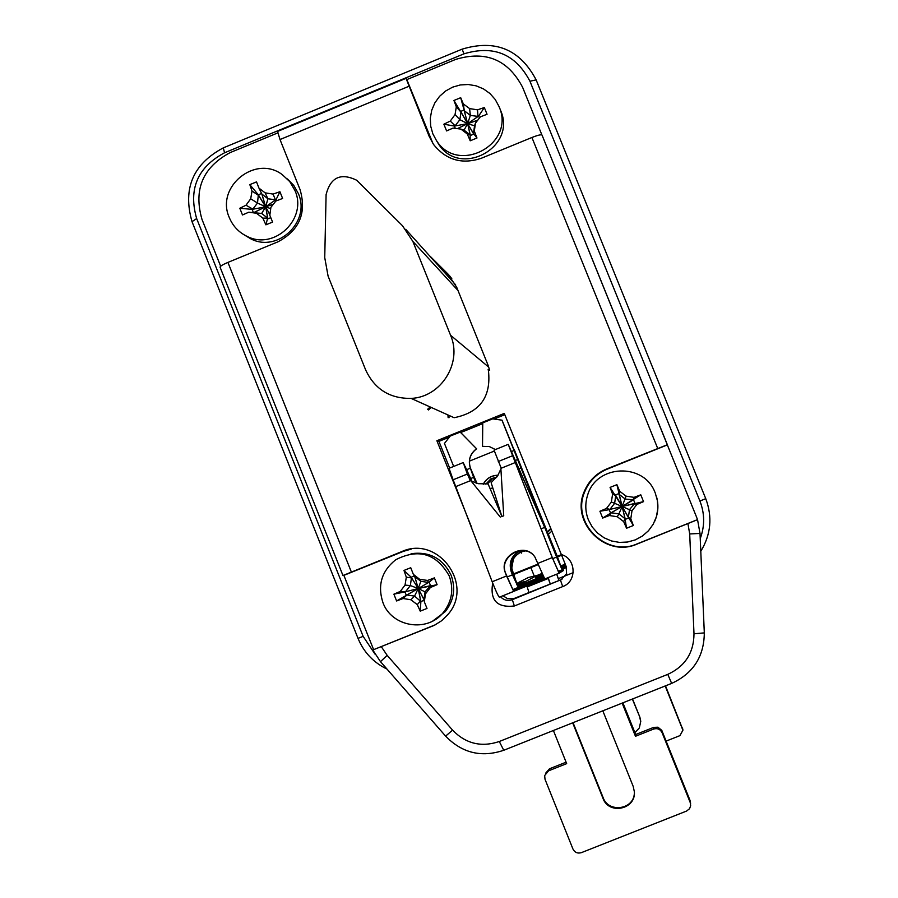 <?xml version="1.0" encoding="UTF-8"?>
<svg xmlns="http://www.w3.org/2000/svg" width="898" height="898" viewBox="0 0 898 898"><rect width="100%" height="100%" fill="white"/><g stroke="black" fill="none" stroke-linecap="round" stroke-linejoin="round"><path stroke-width="1.35" d="M427.594 409.286L430.187 406.974M448.91 415.381L449.022 417.727M700.788 551.282C710.947 534.546 712.597 517.012 705.749 498.659L536.14 79.877C520.032 49.345 495.359 39.108 462.122 49.154L223.31 147.867C192.969 164.087 182.541 188.681 192.026 221.671L358.033 638.388C363.813 652.296 373.467 662.533 386.993 669.077M223.31 147.867L224.545 152.783C197.504 167.23 188.21 189.152 196.662 218.562L363.14 636.356L374.971 654.07M700.238 538.576C704.874 526.026 704.762 513.499 699.912 501.028L529.943 81.224C515.587 54.015 493.597 44.889 463.985 53.835L224.545 152.783M561.385 555.334L557.512 556.883M538.317 564.606L513.824 574.451M550.844 529.146L547.578 532.177M436.619 263.451L451.784 278.481M487.322 484.011L492.284 478.993L496.437 477.523M550.631 528.608L547.41 531.762M450.347 276.651L432.23 258.59M434.913 261.565L449.999 276.584M504.799 414.674L494.046 419.04M482.754 423.609L460.696 432.555M449.37 437.135L438.942 441.367L449.651 468.06M496.751 477.119L490.993 478.746L485.807 484.168M519.201 551.26C511.321 556.12 508.717 562.979 511.366 571.858L517.854 586.17L543.066 575.842M507.056 576.999L512.455 574.821L511.254 571.802C508.594 562.889 511.231 556.019 519.156 551.159M519.055 468.621L520.963 467.847L543.907 525.42L508.223 444.353L552.248 557.602L559.128 573.193L563.394 570.544L562.911 569.354L566.447 567.199M541.168 528.799L544.682 527.384L562.249 569.759L558.635 571.936L552.438 557.916L508.717 445.588L544.682 527.384M463.166 462.593L449.045 468.307L453.131 479.779L467.342 474.032L463.211 462.571L472.101 481.597M540.327 516.283L539.9 515.216M464.535 466.904L465.22 466.623L471.955 481.53M565.965 566.054L561.733 568.546L556.625 557.164L545.389 529.001L556.839 557.063L560.352 564.898L557.164 556.042L513.768 449.359M466.702 469.654L470.462 468.161C468.026 460.281 470.081 453.827 476.614 448.809L460.247 432.084L450.212 436.069L444.454 443.444L453.67 466.432M453.131 479.779L492.183 581.747C495.674 590.682 498.053 595.834 499.333 597.204L544.648 578.817M512.556 574.866L516.507 582.51L511.737 568.378L513.465 558.769M511.636 567.469L512.747 571.846M549.082 536.454L544.255 524.488L549.082 536.454M549.06 537.004L541.292 517.719L549.217 536.937M512.758 574.181L513.499 573.878L516.024 581.309L512.174 572.935C509.57 564.202 512.118 557.4 519.841 552.517M525.431 550.912L522.187 551.664M519.92 552.64C512.242 557.535 509.694 564.326 512.298 573.025M556.951 557.175L549.071 537.318L557.22 556.311L559.869 563.697L556.951 557.175M470.462 468.161L477.018 483.393M514.206 449.415L542.74 520.851L502.038 420.185L492.699 418.85L482.754 422.879L482.518 446.351L489.309 446.553L495.427 449.539M513.499 573.878L512.769 572.127M469.418 461.134L494.203 451.11M483.203 484.235C486.424 478.365 491.374 475.368 498.053 475.233M483.349 484.235C486.548 478.466 491.431 475.491 497.997 475.3M540.158 515.115L540.618 516.17M538.778 511.523L514.7 451.66L538.778 511.523M476.524 483.259L470.945 469.362L476.917 483.371M566.144 566.458L566.582 573.755L566.29 566.784L504.294 413.406L436.888 440.727L438.942 441.367M436.888 440.727L471.731 527.597M551.698 531.257L548.397 534.299M513.6 573.889L538.104 564.045M557.288 556.333L561.16 554.784M502.992 595.733L507.426 598.64L513.577 598.708L561.946 579.333L512.32 599.684C507.752 601.233 503.823 600.246 500.512 596.732M373.624 649.658L434.295 625.356L441.614 620.743L447.776 614.67C474.627 584.856 438.011 534.838 401.72 551.608L342.969 575.528L343.867 575.36L373.624 649.658L435.698 624.638M220.212 267.29L220.066 267.133C220.167 266.167 222.783 264.584 227.924 262.396L277.92 241.843C299.427 230.393 306.813 212.994 300.067 189.624L280.008 139.538L277.572 131.434L406.042 78.35L429.199 136.451L433.554 144.466C446.205 160.102 462.144 164.693 481.373 158.25L531.908 137.484C537.722 135.205 541.101 134.386 542.022 135.059L667.36 444.723L606.756 468.924C596.16 473.414 588.661 480.969 584.25 491.576C570.275 522.726 605.914 558.208 637.075 544.053L697.544 519.673L696.163 516.114L667.337 444.903L607.104 469.194C596.586 473.661 589.133 481.16 584.755 491.7C570.87 522.636 606.273 557.883 637.232 543.829L697.443 519.65M411.093 398.398C441.064 397.264 462.65 362.747 450.56 335.257L412.833 241.371L402.484 225.735L356.607 180.195C340.69 172.551 330.52 177.355 326.097 194.597L324.739 257.625L328.084 276.09L365.621 369.864C374.623 389.171 389.788 398.69 411.093 398.398L454.119 417.716C479.846 412.552 491.296 396.905 488.456 370.773L489.679 370.279L487.973 365.015L456.723 287.315L447.866 273.935L430.12 256.267M542.022 135.059L667.337 444.903M406.064 78.339L406.828 79.596L455.634 59.425C485.695 50.344 508.01 59.616 522.58 87.241L541.876 134.902M406.828 79.596L433.049 143.725M277.684 132.949L230.292 152.537C202.825 167.208 193.384 189.478 201.971 219.337L220.65 266.212M411.318 549.071L403.438 551.338L343.867 575.36M287.36 178.915L293.792 185.448L298.304 193.463C310.966 221.267 278.066 252.91 251.036 238.969L244.469 235.029M500.512 110.207L500.59 110.42C517.259 147.452 459.731 178.354 438.46 143.871L436.428 140.515M411.071 553.718C429.558 551.249 442.927 558.444 451.155 575.292C455.858 588.471 453.905 600.56 445.318 611.56L432.769 621.001M656.82 497.795C658.795 506.012 658.032 513.97 654.519 521.671M499.019 106.492L499.108 106.705C515.935 144.073 457.868 175.267 436.406 140.47L432.814 133.757L430.681 126.079L430.322 118.098L431.736 110.23L434.868 102.855L439.56 96.344L445.565 91.024L452.592 87.162L460.281 84.951L468.262 84.502L476.131 85.838L483.483 88.902L489.96 93.527L495.225 99.487L499.019 106.492M453.939 100.475L460.696 97.691L463.334 103.921L469.609 108.591L477.534 109.837L484.325 107.535L487.053 114.27L480.363 116.841L475.457 123.105L474.312 131.108L476.973 138.011L470.204 140.795L467.286 133.993L460.899 129.099L453.086 128.077L446.587 130.928L443.87 124.205L450.268 121.073L455.05 114.596L456.319 106.817L453.939 100.475L460.943 112.082L459.866 119.703L455.05 114.596M456.319 106.817L460.943 112.082L467.634 123.643L470.395 135.497L473.74 134.116L467.634 123.643L470.125 134.823L467.286 133.993M460.899 129.099L464.075 130.143L467.634 123.643L459.866 119.703L455.118 125.799L450.268 121.073M443.87 124.205L454.455 126.068L455.252 128.358M457.385 128.627L467.634 123.643L454.455 126.068L467.634 123.643L457.464 128.638M464.075 130.143L470.125 134.823L470.204 140.795M476.973 138.011L473.471 133.454L474.548 125.832L467.634 123.643L460.674 111.419L464.019 110.039L467.634 123.643L473.471 133.454L474.312 131.108M460.696 97.691L464.288 110.712L463.334 103.921M469.609 108.591L470.339 115.393L464.288 110.712L467.634 123.643L477.669 120.276M477.534 109.837L477.949 116.403L470.339 115.393L467.634 123.643L477.714 120.22M484.325 107.535L478.612 116.123L467.634 123.643L478.612 116.123L479.487 117.952M475.457 123.105L474.548 125.832M449.213 575.899C453.95 589.2 451.986 601.402 443.309 612.503C427.325 632.933 391.629 627.029 382.93 602.569C377.34 585.283 381.628 570.993 395.794 559.701C418.659 548.15 436.462 553.55 449.213 575.899M396.602 600.975L393.885 594.173L400.25 591.445L405.032 585.114L406.311 577.178L403.977 570.443L410.734 567.716L413.349 574.35L419.602 579.255L427.56 580.456L434.385 577.874L437.113 584.677L430.389 587.528L425.461 593.904L424.316 601.795L427.01 608.44L420.242 611.156L417.278 604.623L410.88 599.763L403.079 598.517L396.602 600.975L406.951 594.992L414.562 596.092L410.88 599.763M406.311 577.178L411.441 577.908L410.352 585.552L405.032 585.114M403.977 570.443L411.172 577.234L418.244 588.538L420.881 601.548L424.081 600.279M424.002 599.741L418.244 588.538L410.352 585.552L405.604 591.625L400.25 591.445M393.885 594.173L404.931 591.894L406.278 595.262L418.244 588.538L420.612 600.874L417.278 604.623M403.079 598.517L406.951 594.992L418.244 588.538L404.931 591.894L418.244 588.538L414.562 596.092L420.881 601.548L420.242 611.156M414.371 575.921L411.172 577.234L418.244 588.538L414.663 576.359M419.602 579.255L420.836 581.332L414.786 576.561L413.349 574.35M427.56 580.456L428.447 582.432L420.836 581.332L418.244 588.538L423.968 599.527L425.057 591.872L430.468 585.53L429.121 582.162L418.244 588.538L425.057 591.872L425.461 593.904M434.385 577.874L429.121 582.162L418.244 588.538L429.805 585.799L430.389 587.528M437.113 584.677L418.244 588.538L414.786 576.561M424.316 601.795L423.968 599.527M294.959 190.522C307.733 218.596 274.519 250.531 247.253 236.455C238.868 232.47 232.885 226.173 229.304 217.563C215.284 186.84 255.537 154.232 282.309 174.672L289.796 181.654L294.959 190.522M249.824 184.64L256.514 181.879L258.983 188.153L265.123 192.846L273.048 194.08L279.929 191.734L282.612 198.447L275.832 201.062L270.904 207.315L269.815 215.262L272.588 222.087L265.887 224.837L262.845 218.124L256.469 213.253L248.791 212.197L242.482 214.97L239.811 208.257L246.007 205.215L250.699 198.795L252.024 191.027L249.824 184.64L258.332 194.799L257.513 203.049L250.699 198.795M252.024 191.027L258.59 195.461L265.673 206.798L267.918 218.798L270.803 217.686M269.871 214.824L265.673 206.798L257.513 203.049L252.809 209.111L246.007 205.215M239.811 208.257L252.147 209.38L253.303 212.399M248.791 212.197L261.666 213.455L265.673 206.798L252.147 209.38L265.673 206.798L267.66 218.135L262.845 218.124M265.887 224.837L267.66 218.135L261.666 213.455L256.469 213.253M254.134 212.433L265.673 206.798L254.044 212.433M261.587 193.44L258.332 194.799L265.673 206.798L261.745 193.755M265.123 192.846L267.896 198.772L261.913 194.091L258.983 188.153M273.048 194.08L275.439 199.794L267.896 198.772L265.673 206.798L269.883 214.723M279.929 191.734L276.101 199.513L265.673 206.798L270.713 208.684M276.707 200.714L276.101 199.513L265.673 206.798L273.295 204.273M273.329 204.216L265.673 206.798L261.913 194.091M655.259 492.991L657.426 500.77L657.807 508.829L656.382 516.777L653.216 524.207L648.479 530.74L642.407 536.05L635.301 539.889L627.511 542.033L619.452 542.403L611.504 540.966L604.085 537.801L597.552 533.064L592.231 526.991L588.403 519.897C585.193 511.636 584.957 503.295 587.696 494.877C596.452 464.423 643.743 462.515 654.945 492.25L655.259 492.991M602.67 518.067L599.92 511.254L606.498 508.436L611.37 502.049L612.593 494.113L610.068 487.401L616.892 484.662L619.676 491.251L626.063 496.134L634.033 497.357L640.779 494.809L643.529 501.634L636.895 504.44L631.99 510.827L630.789 518.786L633.371 525.498L626.546 528.237L623.695 521.637L617.296 516.743L609.349 515.531L602.67 518.067L611.224 512.803L618.913 513.892L617.296 516.743M612.593 494.113L615.725 495.64L614.647 503.318L611.37 502.049M610.068 487.401L622.146 506.483L625.3 519.347L628.679 517.989L622.146 506.483L625.019 518.674L623.695 521.637M626.546 528.237L625.019 518.674L618.913 513.892L622.146 506.483L614.647 503.318L609.865 509.424L606.498 508.436M599.92 511.254L609.192 509.694L610.55 513.072L622.146 506.483L611.224 512.803L609.349 515.531M609.865 509.424L622.146 506.483L609.865 509.424M633.371 525.498L628.398 517.315L629.487 509.637L634.942 503.262L633.584 499.883L625.221 499.064L619.104 494.282L619.676 491.251M615.456 494.966L622.146 506.483L618.834 493.608L615.456 494.966M616.892 484.662L622.146 506.483L628.398 517.315L630.789 518.786M626.063 496.134L622.146 506.483L631.99 510.827M634.033 497.357L632.91 500.152L622.146 506.483L634.269 503.531L636.895 504.44M640.779 494.809L622.146 506.483L643.529 501.634M488.456 370.773L488.13 369.505L489.275 370.447M455.623 284.834L405.716 229.304M462.717 302.222L471.315 323.594M572.666 722.823L602.996 798.389C608.788 815.092 635.952 809.446 634.37 791.834L633.202 786.412L602.816 710.812M553.393 730.501L566.672 763.626L548.599 770.81L544.659 775.546L545.007 779.251L572.924 848.969C574.765 852.505 577.582 853.729 581.388 852.651L686.611 811.04L689.563 808.694L690.663 805.742L690.225 802.554L662.107 732.723C660.255 729.198 657.426 727.975 653.609 729.064L635.47 736.27L622.134 703.123M573.047 722.665L603.142 797.649C608.462 813.027 633.315 809.839 634.347 793.619M653.609 729.064L653.665 727.38L635.661 734.53L622.898 702.82M635.661 734.53L635.47 736.27M690.225 802.554L690.001 800.309L690.461 802.554M690.001 800.309L661.781 730.355L657.931 727.2L653.665 727.38M566.099 762.189L549.453 768.8L545.602 773.245M460.135 432.039L476.614 448.809M470.709 478.522L473.616 477.354L470.372 468.172C467.914 460.281 469.968 453.816 476.524 448.776M501.96 420.141L520.963 467.847M511.568 451.514L514.161 450.459M476.423 483.236L470.866 469.385L476.165 483.158M473.616 477.354L476.063 483.124M522.165 551.529L525.072 550.844M512.881 574.731L512.174 572.935M512.455 574.821L518.337 587.382L512.679 589.649L543.66 577.077M562.215 569.759L558.219 571.364L562.249 569.759M535.343 557.68L535.107 557.332C525.218 541.629 498.21 556.199 505.619 573.227L513.151 590.211L543.952 577.65M561.62 568.434L565.92 565.942M517.147 585.193L525.835 581.399L517.192 583.217L516.833 584.598M517.192 583.217L528.394 577.481L536.925 575.506L525.835 581.399M536.925 575.506L541.988 573.474M560.397 566.077L565.145 564.18M565.695 565.437L560.992 567.323L565.325 564.606M542.549 574.731L535.702 577.481M543.627 577.01L524.028 584.89M519.257 584.082L516.889 584.71M565.774 565.605L561.441 568.165M528.989 592.557L527.205 586.922L548.296 578.458L550.227 584.037M558.32 578.626L565.807 575.618M566.851 575.203L573.238 572.632M530.853 567.603L534.276 576.123M526.868 585.866L527.205 586.922M548.027 577.65L548.296 578.458M550.306 584.003L548.139 577.605M556.693 574.17L558.915 580.557M558.983 580.523L556.76 574.148M492.183 581.747L506.562 575.966L505.406 572.924C497.997 555.884 525.016 541.314 534.905 557.018L544.794 578.952L559.173 573.193M506.562 575.966L513.701 591.445M465.22 466.623L470.473 480.767M456.173 486.435L470.35 480.699L478.331 483.685L488.074 483.899L501.78 516.137L491.116 482.664L497.615 475.895L501.219 468.228L515.418 462.481M501.623 516.642L503.733 515.789L500.904 469.082M502.319 516.361L503.385 515.822M500.287 517.068L471.147 481.115M508.189 444.364L494.035 450.1L501.219 468.228M467.342 474.032L470.35 480.699M489.994 488.422L492.822 488.029M427.684 409.353L430.299 407.019M665.508 685.848L682.85 729.692M634.897 732.645L639.309 727.986L640.768 721.307L639.892 717.244L632.36 699.048M632.54 698.981L639.892 717.244M665.182 685.982L682.907 730.231L679.921 735.63L666.148 741.097M640.734 721.723L639.847 717.648M358.033 638.388L363.14 636.356M192.026 221.671L196.662 218.562M705.749 498.659L699.912 501.028M462.122 49.154L463.985 53.835M536.14 79.877L529.943 81.224M552.719 558.635L556.536 557.108M445.677 736.079L452.581 730.141C465.815 743.757 481.384 747.54 499.299 741.501L503.744 750.279L671.625 683.4C693.177 673.455 704.066 656.618 704.313 632.888L700.013 533.423L697.544 519.673L700.013 533.434L689.698 533.951L687.935 523.635M452.581 730.141L387.161 655.349L381.336 646.728M380.55 661.59L387.161 655.349M499.299 741.501L667.775 674.364C685.062 666.383 693.806 652.857 693.997 633.786L689.698 533.951M227.924 262.396L351.331 571.936M408.983 86.264L280.008 139.538M657.684 448.383L531.908 137.484M561.059 554.515C576.146 558.107 577.358 581.5 562.709 586.585L514.363 605.982C497.054 607.935 489.837 600.313 492.699 583.094M667.775 674.364L671.648 683.389M693.997 633.786L704.313 632.888L700.013 533.434M430.726 138.932L429.199 136.451M403.438 551.338L401.72 551.608M433.184 625.749L431.657 626.523M514.363 605.982L512.32 599.684L514.419 598.416M562.709 586.585L560.532 580.332L566.582 573.755M450.56 335.257L488.77 367.181M447.866 273.935L449.808 276.113M458.002 290.514L412.833 241.371M602.996 798.389L603.142 797.649M548.599 770.81L549.453 768.8M662.107 732.723L662.084 731.017M518.775 585.698L519.246 586.899M535.713 577.133L542.426 574.439M537.846 563.394L552.248 557.602M514.172 589.672L514.666 590.906M498.255 461.527L512.489 455.769M515.463 460.427L517.517 459.608M431.343 407.49L428.425 409.948M448.136 417.66L447.922 414.932M682.502 728.009L682.626 729.277M520.312 550.923L519.762 552.158L519.426 551.148M521.828 550.53L521.424 553.112L518.988 550.777M520.514 550.822L521.918 551.181L521.592 550.53M704.313 632.888C704.066 656.629 693.166 673.478 671.637 683.412L503.744 750.279C481.44 757.777 462.066 753.063 445.632 736.147L380.46 661.613L372.816 650.062M220.066 267.133L342.969 575.528M436.406 140.47L438.46 143.871M499.108 106.705L500.59 110.42M443.309 612.503L445.318 611.56M247.253 236.455L251.036 238.969M690.596 803.833L690.36 801.577M492.284 478.993L490.993 478.746M544.794 578.952L559.128 573.193M499.333 597.204L513.645 591.456M515.923 582.746L516.507 582.51M682.772 728.952L682.907 730.231"/></g></svg>
